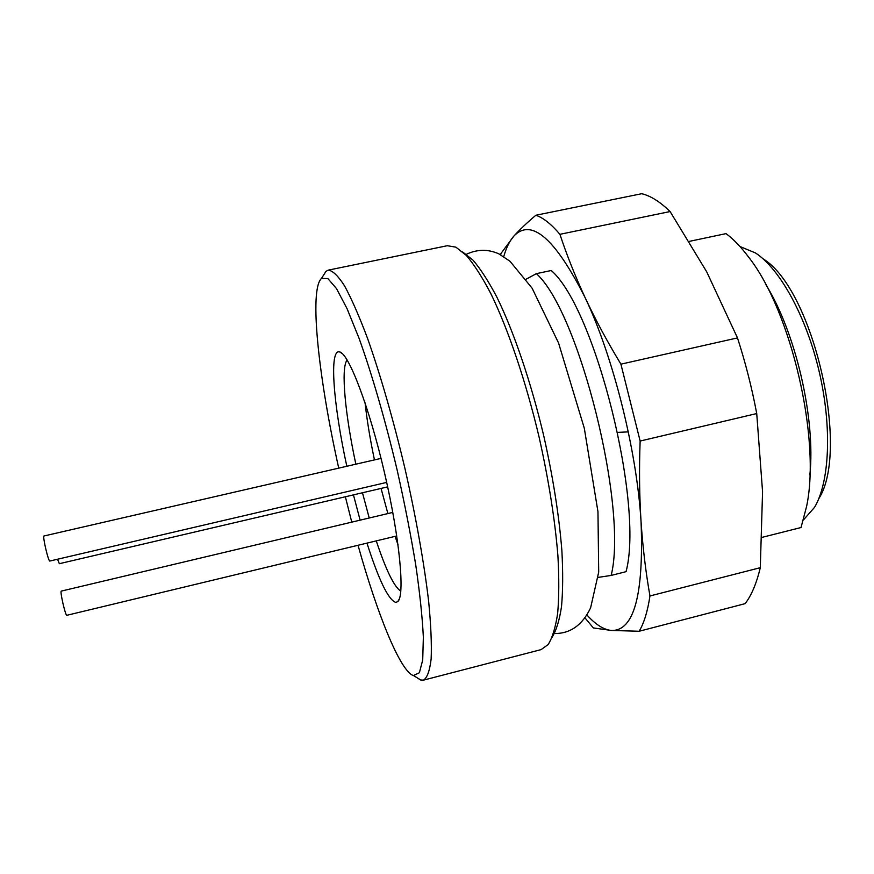 <?xml version="1.0" encoding="UTF-8"?>
<svg xmlns="http://www.w3.org/2000/svg" width="874" height="874" viewBox="0 0 874 874"><rect width="100%" height="100%" fill="white"/><g stroke="black" fill="none" stroke-linecap="round" stroke-linejoin="round"><path stroke-width="1.31" d="M689.291 241.377L726.043 233.62C733.515 239.159 741.032 246.981 748.603 257.098C791.221 310.969 821.068 439.502 806.538 506.647L801.021 527.535L762.106 537.346M526.093 279.199L536.385 273.649L551.254 270.514C595.096 308.293 644.171 504.211 626.046 571.672L611.155 575.431L598.133 577.397M536.385 273.649C579.123 311.745 628.188 508.122 611.155 575.431M765.515 284.05C795.657 332.065 815.759 418.624 809.859 475.008M803.457 519.954L814.546 507.324C829.513 482.306 832.201 427.594 819.32 372.182C806.473 316.759 779.947 268.831 755.497 252.968L739.961 246.512M763.078 258.835C812.951 288.77 850.347 449.87 818.774 498.715M586.935 614.99C595.555 624.539 603.694 629.695 611.352 630.46C633.989 631.181 643.887 594.91 641.046 521.636C636.895 451.202 613.198 356.625 585.296 298.012C555.176 238.362 531.359 217.724 513.846 236.111C509.662 240.82 506.286 247.648 503.73 256.606M760.293 567.685L762.565 491.712L756.731 413.555L640.139 441.042C639.102 468.89 639.407 495.755 641.046 521.636C642.794 547.474 645.766 572.251 649.961 595.959L760.293 567.685C756.567 583.329 751.52 595.314 745.151 603.639L639.134 631.257L611.352 630.46L593.348 627.936L585.023 617.918M649.961 595.959C647.601 611.472 643.985 623.238 639.134 631.257M756.731 413.555C751.848 387.652 745.424 362.448 737.481 337.91L706.716 271.847L670.107 211.552L559.917 234.319C566.778 255.088 575.234 276.326 585.296 298.012C595.467 319.698 607.343 341.745 620.911 364.163L737.481 337.91M620.911 364.163L640.139 441.042M500.715 254.815L500.988 253.449L513.846 236.111C519.604 229.764 526.935 222.804 535.849 215.255L641.702 193.711C650.573 195.798 660.034 201.752 670.107 211.552M535.849 215.255C543.202 217.713 551.221 224.061 559.917 234.319M386.679 482.404L49.709 561.064C48.846 560.376 47.469 556.061 45.579 548.096C43.984 540.831 43.427 536.8 43.886 536.013L43.951 536.024M396.763 535.959L66.708 615.329C65.943 614.739 64.676 610.707 62.906 603.268C61.322 595.992 60.732 591.949 61.169 591.13L392.787 512.404M387.663 486.873L59.345 563.697L57.542 559.229M365.081 402.881C366.971 420.176 370.095 439.185 374.454 459.91M381.053 488.413L387.881 513.562M395.07 536.374L398.02 544.764M347.142 359.99L346.858 360.372C340.784 369.025 345.241 414.8 355.849 464.192M362.459 492.761L369.221 517.998M376.268 540.897C386.024 570.198 394.207 586.967 400.827 591.174M346.825 466.268C333.355 404.509 328.843 348.267 339.746 351.96C348.857 353.784 369.341 407.328 384.582 473.118C399.888 538.897 405.099 595.981 397.714 601.64L395.824 602.415C388.493 600.067 378.879 580.303 366.96 543.125M360.121 520.161L353.446 494.881M358.034 545.278C377.262 614.029 400.052 670.97 413.358 675.58L419.378 672.761L422.71 660.012L423.355 637.288C422.382 617.361 419.848 593.26 415.751 564.986C410.791 534.888 404.596 503.293 397.178 470.19C385.434 420.678 371.996 374.367 359.148 338.522L347.054 308.664L336.468 288.551L327.848 278.566L321.501 278.413C308.872 289.753 318.759 378.781 338.73 468.136M345.372 496.771L351.763 522.139M323.271 275.616L326.013 271.311L328.242 270.142C332.612 270.558 338.03 275.769 344.509 285.798C351.523 298.679 359.203 316.191 367.539 338.336C380.31 374.476 393.442 420.012 404.924 468.398C415.937 516.895 424.207 563.555 428.675 601.618C430.948 625.172 431.767 644.28 431.144 658.93C429.746 670.784 427.178 677.863 423.442 680.158L420.525 679.961L416.57 677.426M423.442 680.158L541.093 649.611L548.14 644.575C552.379 637.801 555.558 627.379 557.667 613.297C559.065 597.171 559.142 577.933 557.896 555.569C554.935 519.418 548.675 479.979 539.127 437.24C525.897 381.37 508.176 329.214 490.838 293.62C482.251 277.233 474.101 264.516 466.399 255.481L455.857 247.145L447.313 245.714L328.242 270.142M462.652 251.963L473.02 260.146C480.58 268.974 488.555 281.341 496.935 297.247C513.857 331.77 531.042 382.178 543.825 436.148C553.056 477.433 559.065 515.573 561.873 550.587C563.042 572.262 562.922 590.944 561.512 606.643C559.426 620.365 556.279 630.569 552.106 637.255M617.339 432.412L628.286 431.876M466.443 254.268C477.182 249.188 487.965 249.035 498.77 253.81L509.946 261.217L532.091 288.158L558.584 343.056L584.302 428.227L597.958 511.672L598.701 572.12L590.606 607.845C582.379 625.118 570.34 633.672 554.498 633.519M381.031 458.391L43.886 536.013M342.444 353.741L339.746 351.96M399.352 598.854L397.714 601.64M413.741 675.7L420.929 680.092M321.501 278.413L326.013 271.311"/></g></svg>
